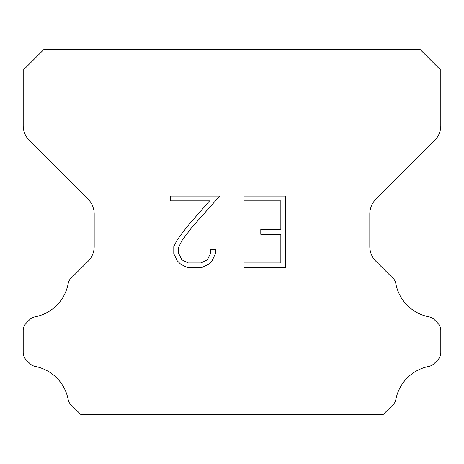 <?xml version="1.0" encoding="UTF-8"?>
<svg xmlns="http://www.w3.org/2000/svg" width="464" height="464" viewBox="0 0 464 464"><rect width="100%" height="100%" fill="white"/><g stroke="black" fill="none" stroke-linecap="round" stroke-linejoin="round"><path stroke-width="0.7" d="M280.853 262.926L280.853 234.279L260.803 234.279L260.803 229.506L280.853 229.506L280.853 200.854L244.064 200.854L244.064 196.081L285.627 196.081L285.627 267.699L244.064 267.699L244.064 262.926L280.853 262.926M215.418 249.539L215.418 253.837L212.013 260.826L208.469 264.3L201.475 267.699L187.717 267.699L180.774 264.248L177.231 260.751L173.78 253.762L173.78 246.674L177.231 239.818L187.346 226.351L209.589 200.854L170.468 200.854L170.468 196.081L219.704 196.081L191.823 227.406L181.894 240.642L178.675 247.173L178.675 253.46L181.795 259.759L188.14 262.926L201.103 262.926L207.396 259.747L210.569 253.46L210.569 249.539L215.418 249.539M419.92 49.3L44.08 49.3L23.2 70.18L23.2 125.645A20.88 20.88 0 0 0 29.313 140.412L88.079 199.172A20.88 20.88 0 0 1 94.192 213.939L94.192 246.512A20.88 20.88 0 0 1 88.079 261.278L72.68 276.672A10.44 10.44 0 0 0 68.156 283.73A41.76 41.76 0 0 1 35.067 316.825A10.44 10.44 0 0 0 29.661 319.696L26.257 323.095A10.44 10.44 0 0 0 23.2 330.478L23.2 352.553A10.44 10.44 0 0 0 26.257 359.936L29.911 363.59A10.44 10.44 0 0 0 35.27 366.45A41.76 41.76 0 0 1 68.133 399.313A10.44 10.44 0 0 0 72.633 406.307L81.02 414.7L382.98 414.7L391.367 406.307A10.44 10.44 0 0 0 395.867 399.313A41.76 41.76 0 0 1 428.73 366.45A10.44 10.44 0 0 0 434.089 363.59L437.743 359.936A10.44 10.44 0 0 0 440.8 352.553L440.8 330.478A10.44 10.44 0 0 0 437.743 323.095L434.339 319.696A10.44 10.44 0 0 0 428.933 316.825A41.76 41.76 0 0 1 395.844 283.73A10.44 10.44 0 0 0 391.32 276.672L375.921 261.278A20.88 20.88 0 0 1 369.808 246.512L369.808 213.939A20.88 20.88 0 0 1 375.921 199.172L434.687 140.412A20.88 20.88 0 0 0 440.8 125.645L440.8 70.18L419.92 49.3"/></g></svg>
